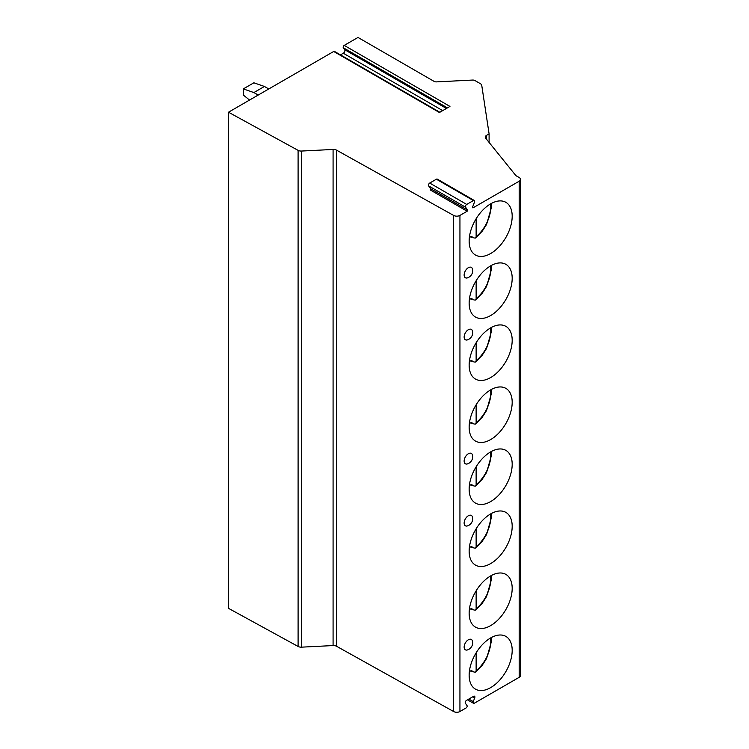 <?xml version="1.0" encoding="UTF-8"?>
<svg xmlns="http://www.w3.org/2000/svg" width="749" height="749" viewBox="0 0 749 749"><rect width="100%" height="100%" fill="white"/><g stroke="black" fill="none" stroke-linecap="round" stroke-linejoin="round"><path stroke-width="1.12" d="M344.231 45.399L449.952 106.433L439.42 112.509L333.698 51.475L228.492 112.219L298.093 150.352A4.485 2.593 0 0 0 301.566 151.045L333.08 149.454A4.485 2.593 180 0 1 336.591 150.175L453.66 215.44A4.485 2.593 0 0 0 459.942 215.412L467.151 211.246L467.61 210.066L465.625 207.248A1.798 1.039 -60 0 1 466.721 204.421L473.396 200.563A1.798 1.039 -60 0 1 474.286 200.479A1.798 1.039 -60 0 1 474.492 202.127L472.507 207.239L472.965 207.894L519.197 181.202A4.485 2.593 0 0 0 520.508 179.367A4.485 2.593 0 0 0 519.197 177.541L515.93 175.659L485.717 138.247A4.485 2.593 180 0 1 485.296 137.151A4.485 2.593 180 0 1 486.607 135.316L489.097 133.884L481.747 85.339A4.485 2.593 0 0 0 480.446 83.729L474.95 80.555A2.987 1.723 0 0 0 472.572 80.059L436.47 81.884A2.987 1.723 180 0 1 434.092 81.379L357.994 37.45L344.231 45.399A1.498 0.861 -60 0 0 343.314 47.758L344.69 49.706A2.247 1.292 -60 0 1 343.314 53.245L340.477 54.883M467.151 211.246L430.151 189.89L430.609 188.711L428.625 185.883A1.798 1.039 -60 0 1 429.72 183.056L436.386 179.208A1.798 1.039 -60 0 1 437.285 179.114L474.286 200.479M228.492 112.219L228.492 608.328L298.093 646.462A4.485 2.593 0 0 0 301.566 647.155L333.08 645.563A4.485 2.593 180 0 1 336.591 646.284L453.66 711.55A4.485 2.593 0 0 0 459.942 711.522L466.112 707.955A1.498 0.861 120 0 0 467.03 705.595L465.382 703.255A1.798 1.039 120 0 1 466.477 700.418L473.64 696.289A1.798 1.039 120 0 1 474.538 696.196A1.798 1.039 120 0 1 474.735 697.853L473.274 701.626A1.798 1.039 120 0 0 473.471 703.283A1.798 1.039 120 0 0 474.37 703.189L519.197 677.311A4.485 2.593 0 0 0 520.508 675.476L520.508 179.367M512.185 650.347A30.437 17.573 120 0 0 505.884 636.416A30.437 17.573 120 0 0 482.431 644.571A30.437 17.573 120 0 0 469.146 675.195A30.437 17.573 120 0 0 475.446 689.136A30.437 17.573 120 0 0 498.9 680.981A30.437 17.573 120 0 0 512.185 650.347M512.185 588.34A30.437 17.573 120 0 0 505.884 574.408A30.437 17.573 120 0 0 482.431 582.553A30.437 17.573 120 0 0 469.146 613.188A30.437 17.573 120 0 0 475.446 627.119A30.437 17.573 120 0 0 498.9 618.964A30.437 17.573 120 0 0 512.185 588.34M512.185 526.322A30.437 17.573 120 0 0 505.884 512.391A30.437 17.573 120 0 0 482.431 520.546A30.437 17.573 120 0 0 469.146 551.17A30.437 17.573 120 0 0 475.446 565.102A30.437 17.573 120 0 0 498.9 556.947A30.437 17.573 120 0 0 512.185 526.322M512.185 464.305A30.437 17.573 120 0 0 505.884 450.374A30.437 17.573 120 0 0 482.431 458.528A30.437 17.573 120 0 0 469.146 489.163A30.437 17.573 120 0 0 475.446 503.094A30.437 17.573 120 0 0 498.9 494.939A30.437 17.573 120 0 0 512.185 464.305M512.185 402.297A30.437 17.573 120 0 0 505.884 388.366A30.437 17.573 120 0 0 482.431 396.521A30.437 17.573 120 0 0 469.146 427.145A30.437 17.573 120 0 0 475.446 441.077A30.437 17.573 120 0 0 498.9 432.922A30.437 17.573 120 0 0 512.185 402.297M512.185 340.28A30.437 17.573 120 0 0 505.884 326.349A30.437 17.573 120 0 0 482.431 334.503A30.437 17.573 120 0 0 469.146 365.128A30.437 17.573 120 0 0 475.446 379.069A30.437 17.573 120 0 0 498.9 370.914A30.437 17.573 120 0 0 512.185 340.28M512.185 278.272A30.437 17.573 120 0 0 505.884 264.331A30.437 17.573 120 0 0 482.431 272.486A30.437 17.573 120 0 0 469.146 303.12A30.437 17.573 120 0 0 475.446 317.052A30.437 17.573 120 0 0 498.9 308.897A30.437 17.573 120 0 0 512.185 278.272M512.185 216.255A30.437 17.573 120 0 0 505.884 202.324A30.437 17.573 120 0 0 482.431 210.478A30.437 17.573 120 0 0 469.146 241.103A30.437 17.573 120 0 0 475.446 255.034A30.437 17.573 120 0 0 498.9 246.88A30.437 17.573 120 0 0 512.185 216.255M464.137 647.08A5.983 3.455 120 0 0 467.413 649.945A7.471 7.471 0 0 0 472.488 641.163A5.983 3.455 120 0 0 467.891 640.067A5.983 3.455 120 0 0 464.137 647.08M464.137 523.055A5.983 3.455 120 0 0 467.413 525.92A7.471 7.471 0 0 0 472.488 517.138A5.983 3.455 120 0 0 467.891 516.042A5.983 3.455 120 0 0 464.137 523.055M464.137 461.047A5.983 3.455 120 0 0 467.413 463.912A7.471 7.471 0 0 0 472.488 455.13A5.983 3.455 120 0 0 467.891 454.025A5.983 3.455 120 0 0 464.137 461.047M464.137 337.013A5.983 3.455 120 0 0 467.413 339.877A7.471 7.471 0 0 0 472.488 331.095A5.983 3.455 120 0 0 467.891 330A5.983 3.455 120 0 0 464.137 337.013M464.137 275.005A5.983 3.455 120 0 0 467.413 277.87A7.471 7.471 0 0 0 472.488 269.088A5.983 3.455 120 0 0 467.891 267.983A5.983 3.455 120 0 0 464.137 275.005M489.097 133.884L489.097 142.432M333.698 51.475A1.498 0.861 -60 0 1 334.447 51.4L439.86 112.256M268.769 88.962L264.434 86.463L253.864 92.567L243.294 88.906L243.294 95.011L249.548 100.066M243.294 88.906L253.864 82.802L264.434 86.463M253.864 92.567L258.199 95.067M471.982 670.907A30.437 17.573 -60 0 1 471.308 671.45L471.308 670.514L474.014 672.078L475.624 672.134L482.281 665.234L486.607 658.511L491.653 640.704L491.522 637.455M471.308 671.45L469.511 670.411M476.13 652.838L476.13 670.804L475.624 672.134M471.982 608.89A30.437 17.573 -60 0 1 471.308 609.433L471.308 608.506L474.014 610.061L475.624 610.117L482.281 603.217L486.607 596.494L491.653 578.687L491.522 575.438M471.308 609.433L469.511 608.394M476.13 590.83L476.13 608.787L475.624 610.117M471.982 546.873A30.437 17.573 -60 0 1 471.308 547.425L471.308 546.489L474.014 548.053L475.624 548.099L482.281 541.209L486.607 534.486L491.653 516.67L491.522 513.421M471.308 547.425L469.511 546.386M476.13 528.813L476.13 546.779L475.624 548.099M471.982 484.865A30.437 17.573 -60 0 1 471.308 485.408L471.308 484.472L474.014 486.035L475.624 486.092L482.281 479.191L486.607 472.469L491.653 454.662L491.522 451.413M471.308 485.408L469.511 484.369M476.13 466.805L476.13 484.762L475.624 486.092M471.982 422.848A30.437 17.573 -60 0 1 471.308 423.391L471.308 422.464L474.014 424.028L475.624 424.074L482.281 417.174L486.607 410.452L491.653 392.645L491.522 389.396M471.308 423.391L469.511 422.352M476.13 404.788L476.13 422.754L475.624 424.074M471.982 360.84A30.437 17.573 -60 0 1 471.308 361.383L471.308 360.447L474.014 362.01L475.624 362.057L482.281 355.166L486.607 348.444L491.653 330.637L491.522 327.388M471.308 361.383L469.511 360.344M476.13 342.77L476.13 360.737L475.624 362.057M471.982 298.823A30.437 17.573 -60 0 1 471.308 299.366L471.308 298.439L474.014 299.993L475.624 300.049L482.281 293.149L486.607 286.427L491.653 268.619L491.522 265.371M471.308 299.366L469.511 298.327M476.13 280.763L476.13 298.72L475.624 300.049M471.982 236.806A30.437 17.573 -60 0 1 471.308 237.358L471.308 236.422L474.014 237.985L475.624 238.032L482.281 231.141L486.607 224.419L491.653 206.602L491.522 203.353M471.308 237.358L469.511 236.319M476.13 218.745L476.13 236.712L475.624 238.032M472.965 207.894L472.432 207.585M519.197 181.202L519.197 677.311M459.942 215.412L459.942 711.522M467.61 210.066L430.609 188.711M465.625 207.248L428.625 185.883M466.721 204.421L429.72 183.056M473.396 200.563L436.386 179.208M486.607 135.316L486.607 139.351M343.314 53.245L442.696 110.618M344.69 49.706L446.441 108.455M343.314 47.758L447.453 107.875M298.093 150.352L298.093 646.462M301.566 151.045L301.566 647.155M333.08 149.454L333.08 645.563M336.591 150.175L336.591 646.284M453.66 215.44L453.66 711.55M474.735 697.853L472.834 696.757M473.274 701.626L468.827 699.06M476.13 670.804A26.327 15.195 120 0 0 490.529 637.998M476.13 608.787A26.327 15.195 120 0 0 490.529 575.99M476.13 546.779A26.327 15.195 120 0 0 490.529 513.973M476.13 484.762A26.327 15.195 120 0 0 490.529 451.965M476.13 422.754A26.327 15.195 120 0 0 490.529 389.948M476.13 360.737A26.327 15.195 120 0 0 490.529 327.931M476.13 298.72A26.327 15.195 120 0 0 490.529 265.923M476.13 236.712A26.327 15.195 120 0 0 490.529 203.906M467.498 699.828L473.471 703.283"/></g></svg>
